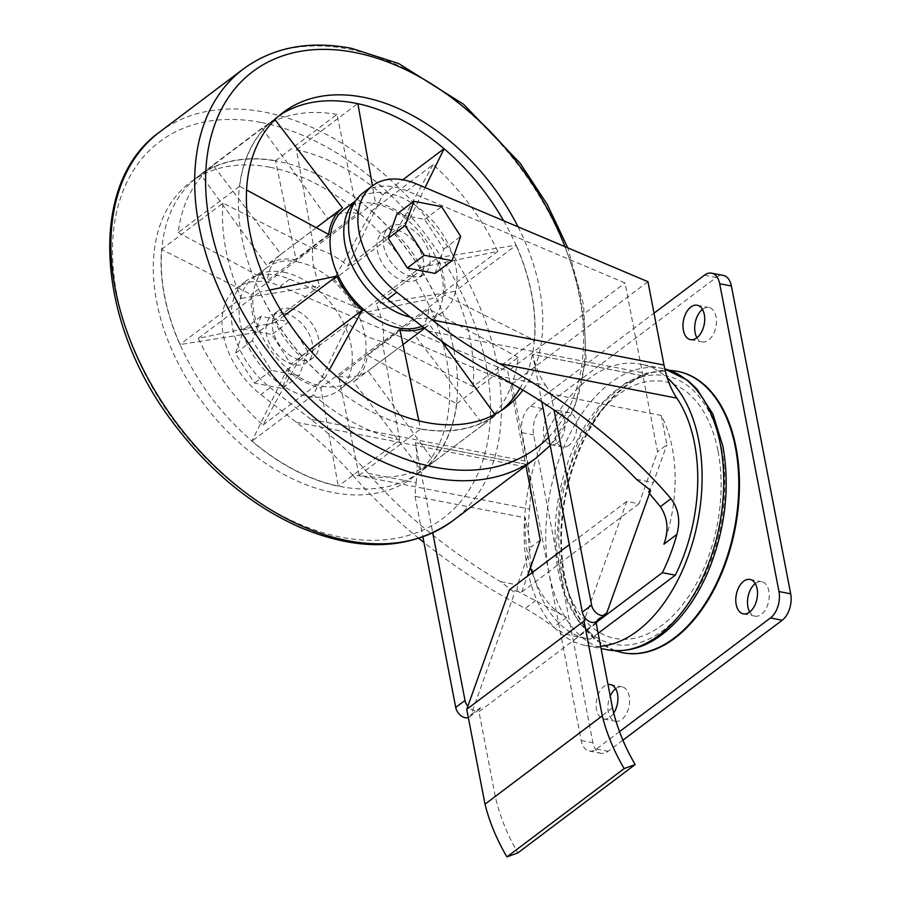 <?xml version="1.0" encoding="UTF-8"?>
<svg xmlns="http://www.w3.org/2000/svg" width="902" height="902" viewBox="0 0 902 902"><rect width="100%" height="100%" fill="white"/><g stroke="black" fill="none" stroke-linecap="round" stroke-linejoin="round"><path stroke-width="0.68" stroke-dasharray="4.51 3.38" d="M359.357 313.614L436.173 297.683A184.775 122.683 -127 0 1 456.57 403.566L367.385 355.32A72.791 48.325 53 0 1 353.618 381.805L421.595 470.788A184.775 122.683 -127 0 1 420.58 471.577A184.775 122.683 -127 0 1 338.205 486.054L320.762 387.815A72.791 48.325 53 0 1 286.802 370.068L251.996 440.988A184.775 122.683 -127 0 1 180.062 344.541L258.468 332.071A72.791 48.325 53 0 1 251.252 294.616L161.762 249.471A184.775 122.683 -127 0 1 198.271 176.364A184.775 122.683 -127 0 1 200.695 174.605L266.597 265.132A72.791 48.325 53 0 1 296.093 259.731L275.584 160.906A184.775 122.683 -127 0 1 278.109 161.368A184.775 122.683 -127 0 1 371.579 211.079L333.909 279.496A72.791 48.325 53 0 1 359.357 313.614L420.783 267.353A72.791 48.325 53 0 0 395.335 233.235L333.909 279.496M297.457 261.839A70.604 46.87 -127 0 1 358.263 314.798A70.604 46.87 -127 0 1 351.893 380.362A70.604 46.87 -127 0 1 271.976 352.163A70.604 46.87 -127 0 1 266.958 267.567A70.604 46.87 -127 0 1 297.457 261.839M344.203 209.399A70.604 46.87 -127 0 1 374.713 203.672A70.604 46.87 -127 0 1 435.508 256.619A70.604 46.87 -127 0 1 429.149 322.194A70.604 46.87 -127 0 1 421.989 326.231M503.643 220.753A184.775 122.683 -127 0 1 516.034 245.22L437.628 257.69A72.791 48.325 53 0 1 444.844 295.146L534.345 340.291A184.775 122.683 -127 0 1 519.992 388.277M347.868 265.955L382.752 194.877A185.023 122.841 53 0 0 296.431 149.755L313.907 248.197A72.791 48.325 53 0 1 347.868 265.955L409.294 219.693L425.067 187.571M409.294 219.693A72.791 48.325 53 0 0 375.333 201.947L372.47 185.801M269.721 290.038L259.923 292.079A184.775 122.683 -127 0 1 275.516 118.185A184.775 122.683 -127 0 1 279.564 115.332M418.855 420.884L420.512 428.867A184.775 122.683 -127 0 1 324.517 378.682L329.343 369.921M423.94 327.753A72.791 48.325 53 0 0 429.51 324.63L441.439 341.024M501.692 410.297A184.775 122.683 -127 0 1 497.825 413.398A184.775 122.683 -127 0 1 495.401 415.157L494.826 414.379M274.963 119.571L274.591 119.087A184.628 122.582 53 0 0 239.65 186.263L246.607 190.029M405.359 281.198A29.247 19.427 53 0 0 417.998 278.819A29.247 19.427 53 0 0 415.912 243.777A29.247 19.427 53 0 0 382.809 232.085A29.247 19.427 53 0 0 380.17 259.257A29.247 19.427 53 0 0 405.359 281.198M411.639 276.463A29.247 19.427 53 0 0 424.278 274.095A29.247 19.427 53 0 0 422.204 239.041A29.247 19.427 53 0 0 389.089 227.36A29.247 19.427 53 0 0 386.451 254.522A29.247 19.427 53 0 0 411.639 276.463M497.577 375.875L545.575 385.21A99.321 59.78 101 0 1 532.71 354.396L642.991 375.863L657.569 451.801L638.977 503.79L626.766 501.411L585.094 617.971M642.946 375.897L532.676 354.43L541.786 401.728M638.977 503.79L521.706 592.095L509.495 589.728M521.706 592.095L527.366 576.265M532.135 572.669A120.755 72.679 101 0 0 566.625 617.408L517.06 590.878L514.704 592.648L500.644 581.677C447.899 550.423 403.724 514.309 368.129 473.358C352.13 454.709 333.03 436.692 310.807 419.295L525.054 461.001A99.321 59.78 101 0 1 525.64 464.237L525.956 465.669M525.674 464.203L415.405 442.735L432.757 532.856M530.545 567.381A120.755 72.679 101 0 1 525.336 517.793L530.985 547.119L540.287 540.106M596.673 622.132L577.381 636.654A136.326 82.059 101 0 1 574.1 636.135A136.326 82.059 101 0 1 553.659 627.172C546.77 621.67 537.299 615.412 525.257 608.399C490.068 590.088 456.299 568.125 423.951 542.508M545.575 385.21A120.755 72.679 101 0 1 550.953 394.005L661.222 415.472A120.755 72.679 101 0 1 663.895 544.165M661.222 415.472L666.871 444.787L657.569 451.801M642.991 375.863A99.321 59.78 101 0 1 642.337 372.684L625.052 282.957L406.937 190.852A72.453 48.099 53 0 0 363.1 192.848M525.054 461.001L507.781 371.263L625.052 282.957M649.463 493.495L648.234 492.097L650.59 490.316M636.53 479.345L653.341 482.626L666.871 444.787M648.234 492.097L653.341 482.626M296.352 422.294L528.121 467.405L512.065 384.015L280.353 286.171A72.453 48.099 -127 0 0 236.527 288.166A72.453 48.099 -127 0 0 260.858 394.602L296.352 422.294C317.797 439.071 336.356 456.457 352.051 474.463L529.598 509.021A136.326 82.059 101 0 0 587.055 638.65A136.326 82.059 101 0 0 590.325 639.18L577.381 636.654M307.864 351.453L288.787 321.755L261.028 316.354L252.346 340.64L271.423 370.339L299.182 375.739L307.864 351.453L290.929 364.205L271.852 334.507L244.081 329.106L235.399 353.392L254.477 383.091L282.247 388.491L290.929 364.205M622.73 652.744A143.339 86.276 101 0 1 565.746 495.615A143.339 86.276 101 0 1 677.503 371.342M310.807 419.295L270.172 387.589A72.453 48.099 -127 0 1 245.829 281.165A72.453 48.099 -127 0 1 289.666 279.158L507.781 371.263M418.799 538.359C393.328 517.624 371.083 496.325 352.051 474.463M600.631 646.283A143.339 86.276 101 0 1 585.714 645.539A143.339 86.276 101 0 1 529.948 481.059L529.981 481.059A143.339 86.276 101 0 1 640.521 364.137A143.339 86.276 101 0 1 667.221 377.712M528.121 467.405A99.321 59.78 101 0 1 529.981 481.059M529.948 481.059A99.321 59.78 101 0 1 529.598 509.021M598.127 633.294L590.325 639.18M435.068 273.407L443.761 249.121L424.673 219.423L396.914 214.022M647.952 281.695L512.065 384.015M718.037 451.237A130.756 78.699 101 0 1 620.069 639.123A130.756 78.699 101 0 1 581.689 439.815A130.756 78.699 101 0 1 718.037 451.237M368.129 473.358L416.126 482.694A120.755 72.679 -79 0 0 415.067 496.337L525.336 517.793M517.06 590.878L517.455 584.947L530.985 547.119M500.644 581.677L517.455 584.947M416.126 482.694A99.321 59.78 -79 0 0 415.36 442.769L525.64 464.237M284.457 313.298A29.247 19.427 -127 0 1 309.645 335.24A29.247 19.427 -127 0 1 307.007 362.401A29.247 19.427 -127 0 1 273.892 350.72A29.247 19.427 -127 0 1 271.818 315.666A29.247 19.427 -127 0 1 284.457 313.298M622.899 740.181L608.14 751.298A19.867 11.951 101 0 1 600.98 753.317A19.867 11.951 101 0 1 592.907 742.752L533.634 434.944A19.867 11.951 101 0 1 542.136 408.527L716.177 277.466A19.867 11.951 101 0 1 723.348 275.448M619.505 731.635L596.414 749.021A19.867 11.951 101 0 1 589.254 751.039A19.867 11.951 101 0 1 581.181 740.474L521.908 432.667A19.867 11.951 101 0 1 530.41 406.25L654.018 313.174M613.732 713.099A17.533 10.553 101 0 1 610.011 717.203A17.533 10.553 101 0 1 603.686 718.984A17.533 10.553 101 0 1 596.369 701.7A17.533 10.553 101 0 1 608.004 684.55M615.66 688.733A17.533 10.553 101 0 1 622.109 686.85A17.533 10.553 101 0 1 629.641 700.989A17.533 10.553 101 0 1 621.726 719.48A17.533 10.553 101 0 1 615.412 721.262A17.533 10.553 101 0 1 610.237 696.141M755.267 583.594A17.533 10.553 101 0 1 761.716 581.722A17.533 10.553 101 0 1 769.248 595.861A17.533 10.553 101 0 1 761.333 614.352A17.533 10.553 101 0 1 755.019 616.134A17.533 10.553 101 0 1 749.742 611.973M557.199 442.983A17.533 10.553 101 0 1 550.885 444.765A17.533 10.553 101 0 1 543.872 425.541A17.533 10.553 101 0 1 557.583 410.354A17.533 10.553 101 0 1 565.114 424.492A17.533 10.553 101 0 1 557.199 442.983M568.925 445.272A17.533 10.553 101 0 1 562.6 447.054A17.533 10.553 101 0 1 555.598 427.83A17.533 10.553 101 0 1 569.297 412.642A17.533 10.553 101 0 1 576.829 426.781A17.533 10.553 101 0 1 568.925 445.272M702.466 309.386A17.533 10.553 101 0 1 708.916 307.503A17.533 10.553 101 0 1 716.447 321.642A17.533 10.553 101 0 1 708.532 340.133A17.533 10.553 101 0 1 702.218 341.914A17.533 10.553 101 0 1 696.942 337.754M290.737 308.563A29.247 19.427 -127 0 1 315.925 330.504A29.247 19.427 -127 0 1 313.287 357.677A29.247 19.427 -127 0 1 280.184 345.985A29.247 19.427 -127 0 1 278.098 310.942A29.247 19.427 -127 0 1 290.737 308.563M424.673 219.423L441.619 206.671M443.761 249.121L460.697 236.369M261.028 316.354L244.081 329.106M288.787 321.755L271.852 334.507M252.346 340.64L235.399 353.392M271.423 370.339L254.477 383.091M299.182 375.739L282.247 388.491M597.158 620.756L597.665 619.336A9.933 6.596 53 0 1 596.064 621.579M596.222 623.383L478.951 711.689L480.394 707.642A9.933 6.596 53 0 1 478.793 709.897A9.933 6.596 53 0 1 467.822 706.277M468.318 717.53A9.933 6.596 53 0 0 469.48 716.898A9.933 6.596 53 0 0 471.092 714.655L514.704 592.648M550.953 394.005L554.008 409.891M415.067 496.337L422.891 536.961M626.766 501.411L569.309 544.673M612.492 707.856L495.221 796.173A149.574 99.31 53 0 0 517.895 852.886M495.221 796.173L478.951 711.689M355.264 201.315A70.604 46.87 -127 0 1 357.936 199.06A70.604 46.87 -127 0 1 388.435 193.332A70.604 46.87 -127 0 1 449.241 246.28A70.604 46.87 -127 0 1 442.871 311.855A70.604 46.87 -127 0 1 410.342 317.154M283.735 272.178A70.604 46.87 -127 0 1 344.53 325.137A70.604 46.87 -127 0 1 338.16 390.701A70.604 46.87 -127 0 1 258.254 362.503A70.604 46.87 -127 0 1 253.225 277.906A70.604 46.87 -127 0 1 283.735 272.178M270.205 167.321A184.775 122.683 -127 0 1 429.329 305.925A184.775 122.683 -127 0 1 412.665 477.53A184.775 122.683 -127 0 1 203.514 403.724A184.775 122.683 -127 0 1 190.356 182.317A184.775 122.683 -127 0 1 270.205 167.321M371.579 211.079A184.775 122.683 -127 0 1 436.173 297.683L436.342 297.649A185.023 122.841 53 0 0 371.669 210.933L371.579 211.079M456.57 403.566A184.775 122.683 -127 0 1 421.595 470.788L421.741 470.991A185.023 122.841 53 0 0 456.762 403.668L456.57 403.566M338.205 486.054A184.775 122.683 -127 0 1 251.996 440.988L251.917 441.146A185.023 122.841 53 0 0 338.239 486.268L338.205 486.054M180.062 344.541A184.775 122.683 -127 0 1 161.762 249.471L161.559 249.369A185.023 122.841 53 0 0 179.893 344.575L180.062 344.541M200.695 174.605A184.775 122.683 -127 0 1 275.584 160.906L275.538 160.68A185.023 122.841 53 0 0 200.56 174.402L200.695 174.605M518.052 226.83A184.775 122.683 -127 0 1 522.889 389.98M324.517 378.682A184.775 122.683 -127 0 1 259.923 292.079L259.753 292.113A185.023 122.841 53 0 0 324.427 378.829L324.517 378.682M495.401 415.157A184.775 122.683 -127 0 1 420.512 428.867L420.558 429.081A185.023 122.841 53 0 0 495.548 415.36L495.401 415.157M516.034 245.22A184.775 122.683 -127 0 1 534.345 340.291L534.536 340.392A185.023 122.841 53 0 0 516.203 245.186L516.034 245.22M316.264 227.699L281.052 254.217L213.165 165.348L274.591 119.087M213.165 165.348A184.628 122.582 53 0 0 178.224 232.524L239.65 186.263M178.224 232.524L267.285 280.702L328.711 234.441M281.052 254.217A72.791 48.325 53 0 0 267.285 280.702M382.752 194.877L402.788 179.791M444.043 148.717L444.179 148.616A185.023 122.841 53 0 0 357.857 103.493L357.891 103.707M296.431 149.755L357.857 103.493M313.907 248.197L375.333 201.947M275.313 322.409L198.327 338.363A185.023 122.841 53 0 0 263.001 425.09L300.761 356.527A72.791 48.325 53 0 1 275.313 322.409L284.175 315.734M300.761 356.527L309.713 349.773M263.001 425.09L324.427 378.829M198.327 338.363L259.753 292.113M400.003 330.031L338.577 376.292L359.12 475.331A185.023 122.841 53 0 0 434.11 461.61L368.072 370.891L403.025 344.575M424.639 328.305L429.51 324.63M434.11 461.61L495.548 415.36M338.577 376.292A72.791 48.325 53 0 0 368.072 370.891M359.12 475.331L420.558 429.081M444.844 295.146L383.418 341.396L473.11 386.654L534.536 340.392M473.11 386.654A185.023 122.841 53 0 0 454.777 291.447L516.203 245.186M454.777 291.447L376.202 303.951L437.628 257.69M383.418 341.396A72.791 48.325 53 0 0 376.202 303.951M275.538 160.68L336.976 114.43L357.519 213.47L296.093 259.731M336.976 114.43A185.023 122.841 53 0 0 261.986 128.152L200.56 174.402M261.986 128.152L328.024 218.87L266.597 265.132M357.519 213.47A72.791 48.325 53 0 0 328.024 218.87M161.559 249.369L222.997 203.108L312.678 248.366L251.252 294.616M222.997 203.108A185.023 122.841 53 0 0 241.33 298.314L179.893 344.575M241.33 298.314L319.894 285.821L258.468 332.071M312.678 248.366A72.791 48.325 53 0 0 319.894 285.821M420.783 267.353L497.769 251.399A185.023 122.841 53 0 0 433.095 164.671L371.669 210.933M497.769 251.399L436.342 297.649M433.095 164.671L395.335 233.235M286.802 370.068L348.228 323.807A72.791 48.325 53 0 0 382.189 341.565L320.762 387.815M348.228 323.807L313.344 394.884A185.023 122.841 53 0 0 399.665 440.007L338.239 486.268M399.665 440.007L382.189 341.565M313.344 394.884L251.917 441.146M518.188 357.406L428.822 309.07A72.791 48.325 53 0 1 415.044 335.544L483.168 424.729A185.023 122.841 53 0 0 518.188 357.406L456.762 403.668M428.822 309.07L367.385 355.32M415.044 335.544L353.618 381.805M483.168 424.729L421.741 470.991M566.625 617.408L553.659 627.172M428.078 330.989L642.337 372.684M622.403 652.676A143.339 86.276 101 0 1 565.103 495.491A143.339 86.276 101 0 1 677.177 371.274M270.172 387.589L260.858 394.602M289.666 279.158L280.353 286.171M416.239 183.839L406.937 190.852M535.844 600.439L525.257 608.399M607.35 649.744A143.339 86.276 101 0 1 550.051 492.56A143.339 86.276 101 0 1 662.124 368.343A143.339 86.276 101 0 1 664.83 368.941L640.521 364.137M721.6 448.553A136.721 82.296 101 0 1 619.155 644.998A136.721 82.296 101 0 1 579.028 436.613A136.721 82.296 101 0 1 721.6 448.553M521.908 432.667L533.634 434.944M530.41 406.25L542.136 408.527M704.462 275.189L716.177 277.466M596.414 749.021L608.14 751.298M581.181 740.474L592.907 742.752M606.978 612.323L597.665 619.336M471.092 714.655L480.394 707.642M261.58 122.548A235.659 156.463 -127 0 1 481.454 464.755A235.659 156.463 -127 0 1 161.503 402.472A235.659 156.463 -127 0 1 261.58 122.548M159.722 131.951A243.45 161.627 -127 0 1 264.906 112.186A243.45 161.627 -127 0 1 474.565 294.796A243.45 161.627 -127 0 1 452.612 520.894M243.484 68.868A243.45 161.627 -127 0 1 348.679 49.114A243.45 161.627 -127 0 1 558.327 231.713A243.45 161.627 -127 0 1 536.374 457.81M564.99 246.652A235.659 156.463 -127 0 1 548.619 437.233M389.089 227.36L382.809 232.085M424.278 274.095L417.998 278.819M245.829 281.165L236.527 288.166M574.1 636.135L587.055 638.65M585.714 645.539L601.059 648.527M614.848 650.692L594.508 639.394L579.061 622.594L565.193 595.049L556.275 547.593L560.041 495.333L579.163 438.316L602.942 402.766L625.424 383.091L646.227 373.157L669.431 370.282M589.254 751.039L600.98 753.317M603.686 718.984L615.412 721.262M610.383 684.573L622.109 686.85M743.293 613.845L755.019 616.134M749.99 579.434L761.716 581.722M550.885 444.765L562.6 447.054M557.583 410.354L569.297 412.642M690.492 339.637L702.218 341.914M697.19 305.226L708.916 307.503M278.098 310.942L271.818 315.666M313.287 357.677L307.007 362.401M469.48 716.898L478.793 709.897M357.936 199.06L355.591 200.83M442.871 311.855L429.149 322.194M266.958 267.567L253.225 277.906M351.893 380.362L338.16 390.701M198.271 176.364L190.356 182.317M420.58 471.577L412.665 477.53M550.209 445.487L574.709 407.287L585.996 359.312L583.571 304.955L567.786 247.836M283.431 112.231L275.516 118.185M505.74 407.445L497.825 413.398"/><path stroke-width="1.35" d="M421.989 326.231A70.604 46.87 -127 0 1 345.669 288.967A70.604 46.87 -127 0 1 344.203 209.399L355.591 200.83M425.067 187.571L444.1 148.774A184.775 122.683 -127 0 1 503.643 220.753M279.564 115.332A184.775 122.683 -127 0 1 355.365 103.189A184.775 122.683 -127 0 1 357.891 103.707L372.47 185.801M284.175 315.734L336.739 276.147L269.721 290.038M336.739 276.147A72.791 48.325 53 0 0 362.187 310.265L329.343 369.921M423.94 327.753A72.791 48.325 53 0 1 400.003 330.031L418.855 420.884M494.826 414.379L441.439 341.024M519.992 388.277A184.775 122.683 -127 0 1 501.692 410.297M316.264 227.699L342.489 207.956L274.963 119.571M342.489 207.956A72.791 48.325 53 0 0 328.711 234.441L246.607 190.029M541.786 401.728L582.297 612.131A9.933 6.596 53 0 0 585.094 617.971A9.933 6.596 53 0 0 596.064 621.579L605.366 614.578A9.933 6.596 53 0 0 606.978 612.323L650.59 490.316L636.53 479.345C596.684 438.372 550.378 403.882 497.577 375.875C473.539 363.28 450.38 348.319 428.078 330.989L387.443 299.272A72.453 48.099 53 0 1 363.1 192.848L372.413 185.846A72.453 48.099 53 0 0 396.745 292.271L387.443 299.272M569.309 544.673L509.495 589.728L466.74 709.322L485.005 804.189A149.574 99.31 53 0 0 506.913 856.9L517.895 852.886L635.166 764.569L624.184 768.594L506.913 856.9M527.366 576.265L540.287 540.106L525.956 465.669M432.757 532.856L465.026 700.448A9.933 6.596 53 0 0 467.822 706.277M532.135 572.669A120.755 72.679 101 0 1 530.545 567.381M396.745 292.271L432.238 319.962C453.751 336.694 476.098 351.228 499.313 363.574C563.761 397.579 628.795 448.779 670.953 498.693C678.608 508.908 680.582 520.815 676.861 534.401A136.326 82.059 101 0 1 662.35 572.669L596.673 622.132M649.463 493.495L660.377 506.653C667.784 517.827 668.957 530.331 663.895 544.165L676.861 534.401M677.503 371.342A143.339 86.276 101 0 1 677.83 371.398A143.339 86.276 101 0 1 736.066 447.618A143.339 86.276 101 0 1 712.219 592.964A143.339 86.276 101 0 1 623.057 652.8A143.339 86.276 101 0 1 622.73 652.744M662.35 572.669L675.294 575.194L598.127 633.294M499.313 363.574L676.861 398.132A136.326 82.059 101 0 1 675.294 575.194M676.861 398.132A99.321 59.78 101 0 1 667.187 377.712L667.221 377.712A99.321 59.78 101 0 1 664.007 365.073L647.952 281.695L416.239 183.839A72.453 48.099 53 0 0 372.413 185.846M423.951 542.508L418.799 538.359M413.849 201.27L396.914 214.022L388.232 238.308L407.309 268.007L435.068 273.407L452.015 260.655L460.697 236.369L441.619 206.671L413.849 201.27L405.167 225.556L424.244 255.255L452.015 260.655M667.187 377.712A143.339 86.276 101 0 1 698.723 440.356A143.339 86.276 101 0 1 600.631 646.283M654.018 313.174L704.462 275.189A19.867 11.951 101 0 1 711.622 273.171A19.867 11.951 101 0 1 719.695 283.735L778.967 591.532A19.867 11.951 101 0 1 770.466 617.949L619.505 731.635M711.622 273.171L723.348 275.448A19.867 11.951 101 0 1 731.409 286.013L790.682 593.82A19.867 11.951 101 0 1 782.192 620.238L622.899 740.181M608.004 684.55A17.533 10.553 101 0 1 610.383 684.573A17.533 10.553 101 0 1 617.757 695.498A17.533 10.553 101 0 1 613.732 713.099M610.237 696.141A17.533 10.553 101 0 1 615.66 688.733M749.618 612.063A17.533 10.553 101 0 1 743.293 613.845A17.533 10.553 101 0 1 736.291 594.632A17.533 10.553 101 0 1 749.99 579.434A17.533 10.553 101 0 1 757.533 593.572A17.533 10.553 101 0 1 749.618 612.063M749.742 611.973A17.533 10.553 101 0 1 755.267 583.594M696.806 337.855A17.533 10.553 101 0 1 690.492 339.637A17.533 10.553 101 0 1 683.49 320.413A17.533 10.553 101 0 1 697.19 305.226A17.533 10.553 101 0 1 704.721 319.364A17.533 10.553 101 0 1 696.806 337.855M696.942 337.754A17.533 10.553 101 0 1 702.466 309.386M388.232 238.308L405.167 225.556M407.309 268.007L424.244 255.255M635.166 764.569A149.574 99.31 53 0 1 612.492 707.856L596.222 623.383L597.158 620.756M554.008 409.891L591.611 605.129A9.933 6.596 53 0 0 597.383 613.755A9.933 6.596 53 0 0 605.366 614.578M422.891 536.961L455.724 707.45A9.933 6.596 53 0 0 468.318 717.53M585.094 617.971L584.011 621.004L466.74 709.322M584.011 621.004L602.277 715.872L485.005 804.189M602.277 715.872A149.574 99.31 53 0 0 624.184 768.594M410.342 317.154A70.604 46.87 -127 0 1 352.118 265.808A70.604 46.87 -127 0 1 355.264 201.315M522.889 389.98A184.775 122.683 -127 0 1 505.74 407.445A184.775 122.683 -127 0 1 296.589 333.639A184.775 122.683 -127 0 1 283.431 112.231A184.775 122.683 -127 0 1 363.269 97.236A184.775 122.683 -127 0 1 518.052 226.83M357.891 103.707A184.775 122.683 -127 0 1 444.1 148.774M402.788 179.791L444.043 148.717M309.713 349.773L362.187 310.265M403.025 344.575L424.639 328.305M670.953 498.693L660.377 506.653M669.431 370.282L677.177 371.274A143.339 86.276 101 0 1 735.423 447.493A143.339 86.276 101 0 1 711.577 592.828A143.339 86.276 101 0 1 622.403 652.676L623.057 652.8M432.238 319.962L664.007 365.073M720.371 444.562A143.339 86.276 101 0 1 696.524 589.897A143.339 86.276 101 0 1 607.35 649.744C632.426 653.724 655.991 643.746 678.022 619.809C690.605 605.851 701.034 588.826 709.31 568.722C725.501 527.67 730.034 486.866 722.919 446.287L712.941 414.131L696.863 388.954L687.876 380.452L664.819 368.941A143.339 86.276 101 0 1 720.371 444.562M719.695 283.735L731.409 286.013M778.967 591.532L790.682 593.82M770.466 617.949L782.192 620.238M591.611 605.129L582.297 612.131M455.724 707.45L465.026 700.448M452.612 520.894A243.45 161.627 -127 0 1 177.051 423.647A243.45 161.627 -127 0 1 159.722 131.951C86.806 183.456 95.522 322.194 173.928 423.85C209.399 470.765 250.846 505.019 298.291 526.599C358.77 552.43 410.207 550.524 452.612 520.894L536.374 457.81A243.45 161.627 -127 0 1 260.813 360.575A243.45 161.627 -127 0 1 243.484 68.868L159.722 131.951M548.619 437.233A235.659 156.463 -127 0 1 236.798 301.291A235.659 156.463 -127 0 1 354.655 52.463A235.659 156.463 -127 0 1 564.99 246.652M677.177 371.274L677.83 371.398M601.059 648.527L607.35 649.744M622.403 652.676L614.848 650.692M567.786 247.836L547.164 204.292L520.093 163.161L463.605 104.305L398.695 63.557L351.487 48.325C309.206 40.364 273.205 47.208 243.484 68.868M536.374 457.81L550.209 445.487"/></g></svg>
